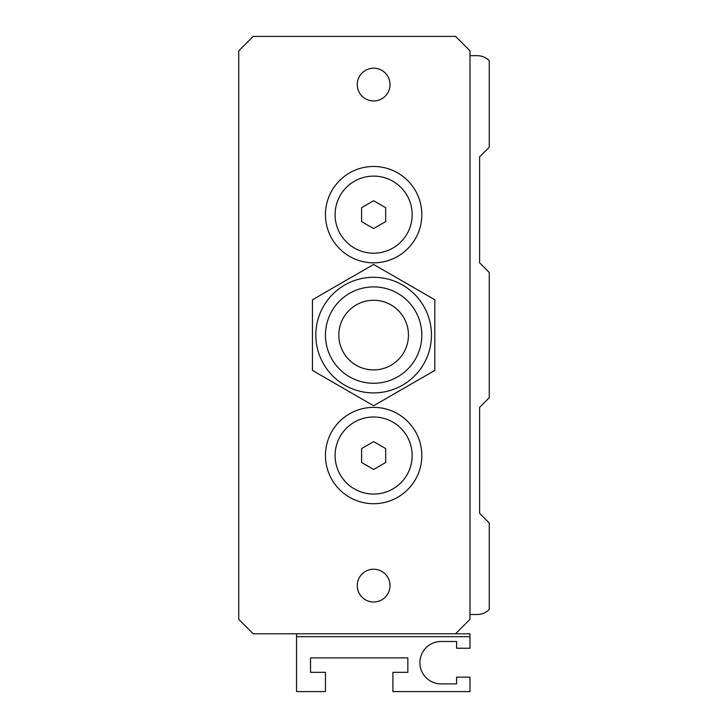 <?xml version="1.0" encoding="UTF-8"?>
<svg xmlns="http://www.w3.org/2000/svg" width="728" height="728" viewBox="0 0 728 728"><rect width="100%" height="100%" fill="white"/><g stroke="black" fill="none" stroke-linecap="round" stroke-linejoin="round"><path stroke-width="1.09" d="M469.988 55.674L477.213 55.674A16.862 16.862 0 0 1 489.262 60.733L489.262 147.202L479.625 156.839L479.625 262.826L489.262 272.463L489.262 397.725L479.625 407.361L479.625 513.349L489.262 522.986L489.262 609.454A16.862 16.862 0 0 1 477.213 614.514L469.988 614.514M373.637 176.112A38.538 38.538 0 0 1 412.175 214.651A38.538 38.538 0 0 1 373.637 253.198A38.538 38.538 0 0 1 335.098 214.651A38.538 38.538 0 0 1 373.637 176.112A38.538 38.538 0 0 1 412.175 214.651M373.637 416.998A38.538 38.538 0 0 1 412.175 455.537A38.538 38.538 0 0 1 373.637 494.075A38.538 38.538 0 0 1 335.098 455.537A38.538 38.538 0 0 1 373.637 416.998M296.551 633.788L296.551 636.682L469.988 636.682L469.988 633.788L253.198 633.788L238.739 619.337L238.739 50.851L253.198 36.4L455.537 36.4L469.988 50.851L469.988 619.337L455.537 633.788M469.988 636.682L469.988 648.239L456.593 648.239L456.593 641.495L441.086 641.495A21.194 21.194 0 0 0 419.883 662.698A21.194 21.194 0 0 0 441.086 683.892L456.593 683.892L456.593 677.149L469.988 677.149L469.988 691.6L392.902 691.6L392.902 672.326L407.844 672.326L407.844 657.875L310.528 657.875L310.528 672.326L325.462 672.326L325.462 691.6L296.551 691.6L296.551 636.682M434.816 370.416L373.637 405.742L312.449 370.416L312.449 299.772L373.637 264.446L434.816 299.772L434.816 370.416L373.637 405.742L312.449 370.416L312.449 299.772L373.637 264.446L434.816 299.772L434.816 370.416M390.017 84.575A16.38 16.38 0 0 1 373.637 100.955A16.38 16.38 0 0 1 357.257 84.575A16.38 16.38 0 0 1 373.637 68.195A16.38 16.38 0 0 1 390.017 84.575M390.017 585.612A16.38 16.38 0 0 1 373.637 601.992A16.38 16.38 0 0 1 357.257 585.612A16.38 16.38 0 0 1 373.637 569.232A16.38 16.38 0 0 1 390.017 585.612M361.589 462.489L361.589 448.584L373.637 441.632L385.676 448.584L385.676 462.489L373.637 469.442L361.589 462.489M325.462 214.651A48.175 48.175 0 0 1 397.725 172.927A48.175 48.175 0 0 1 397.725 256.374A48.175 48.175 0 0 1 325.462 214.651M385.676 221.603L373.637 228.565L361.589 221.603L361.589 207.698L373.637 200.746L385.676 207.698L385.676 221.603M325.462 455.537A48.175 48.175 0 0 1 397.725 413.813A48.175 48.175 0 0 1 397.725 497.26A48.175 48.175 0 0 1 325.462 455.537M412.175 455.537A38.538 38.538 0 0 1 373.637 494.075A38.538 38.538 0 0 1 335.098 455.537A38.538 38.538 0 0 1 373.637 416.998A38.538 38.538 0 0 1 412.175 455.537M431.449 335.098A57.812 57.812 0 0 0 344.726 285.03A57.812 57.812 0 0 0 344.726 385.158A57.812 57.812 0 0 0 431.449 335.098M373.637 369.915A34.826 34.826 0 0 0 403.794 317.681A34.826 34.826 0 0 0 343.479 317.681A34.826 34.826 0 0 0 373.637 369.915M373.637 383.274A48.175 48.175 0 0 0 415.36 311.002A48.175 48.175 0 0 0 331.913 311.002A48.175 48.175 0 0 0 373.637 383.274"/></g></svg>
